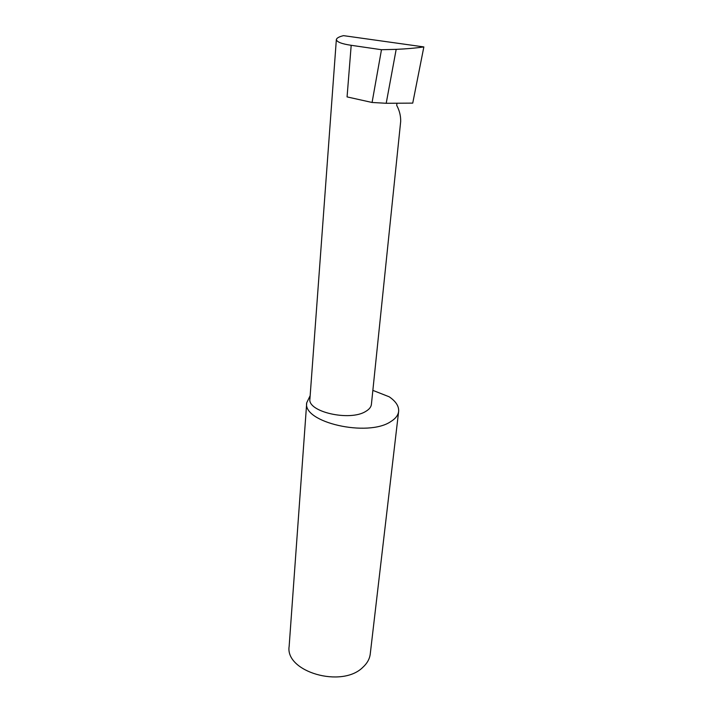 <?xml version="1.0" encoding="UTF-8"?>
<svg xmlns="http://www.w3.org/2000/svg" width="713" height="713" viewBox="0 0 713 713"><rect width="100%" height="100%" fill="white"/><g stroke="black" fill="none" stroke-linecap="round" stroke-linejoin="round"><path stroke-width="1.07" d="M396.918 103.519L396.731 105.408C399.494 110.542 400.813 115.898 400.679 121.486L371.411 404.333C371.108 407.016 369.236 409.36 365.796 411.365C350.021 421.606 307.214 411.838 309.923 398.906L336.349 39.58C336.866 42.022 341.812 43.93 351.188 45.302L381.482 49.714L396.178 49.357L386.205 103.278L412.738 103.118L423.852 46.924L343.541 35.65C339.138 36.693 336.741 38.003 336.349 39.58M310.155 395.688L306.715 402.774L289.148 646.317C284.835 671.744 341.803 688.526 362.864 667.297C367.177 663.357 369.646 658.928 370.252 653.981L398.629 411.463C399.048 406.267 395.902 401.374 389.191 396.793L372.854 390.376M306.715 402.774C302.392 422.337 367.792 437.443 390.822 421.561C395.555 418.638 398.148 415.269 398.629 411.463M351.188 45.302L347.071 96.906L372.079 102.476L386.205 103.278M372.079 102.476L381.482 49.714M396.178 49.357C406.481 48.903 415.706 48.092 423.852 46.924"/></g></svg>
